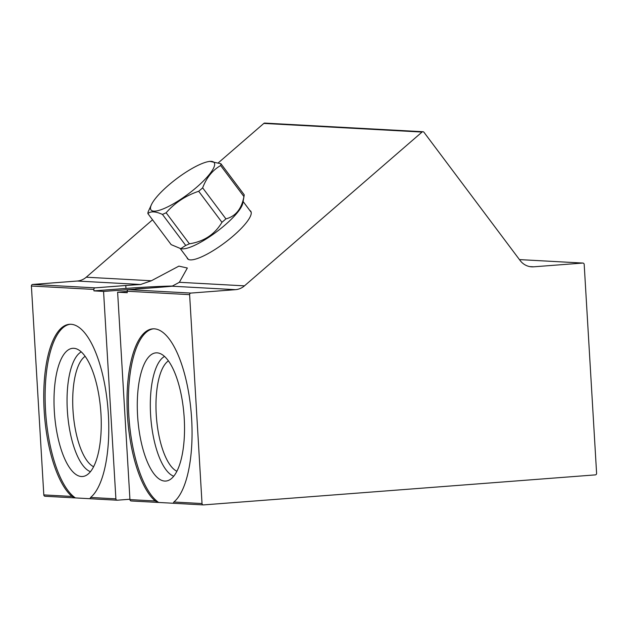 <?xml version="1.0" encoding="UTF-8"?>
<svg xmlns="http://www.w3.org/2000/svg" width="628" height="628" viewBox="0 0 628 628"><rect width="100%" height="100%" fill="white"/><g stroke="black" fill="none" stroke-linecap="round" stroke-linejoin="round"><path stroke-width="0.94" d="M422.04 132.061L263.823 123.418A1.468 1.366 -86.9 0 1 264.757 123.088L422.974 131.731A1.468 1.366 93.1 0 0 422.04 132.061L244.465 285.85A17.262 16.085 -86.9 0 1 235.445 289.673L190.896 293.08A1.468 1.366 93.1 0 0 189.617 294.65L202.028 503.546A1.468 1.366 93.1 0 0 203.48 504.912L595.32 474.886A1.468 1.366 93.1 0 0 596.6 473.316L584.189 264.419A1.468 1.366 93.1 0 0 582.737 263.061L520.282 259.647A1.468 1.366 -86.9 0 1 520.612 259.67M263.823 123.418L218.418 162.738M152.541 219.8L86.248 277.207A17.262 16.085 93.1 0 1 77.228 281.03L32.68 284.445L95.134 287.852L125.796 285.505A45.915 2.033 176.6 0 1 140.586 284.492L151.348 280.763L178.901 266.123L187.348 268.015L179.365 282.294L172.08 286.211A45.915 2.033 176.6 0 1 159.104 287.326L128.442 289.673A1.468 1.366 93.1 0 0 127.162 291.243L127.249 292.711L117.624 292.185L127.178 291.447M45.263 496.269A1.468 1.366 -86.9 0 1 43.811 494.911L31.4 286.015A1.468 1.366 -86.9 0 1 32.68 284.445M520.282 259.647L519.529 259.709M529.789 266.602L533.698 266.814L582.737 263.061M533.698 266.814A17.262 16.085 -86.9 0 1 531.735 266.837A17.262 16.085 -86.9 0 1 520.11 260.487L423.963 132.273A1.468 1.366 93.1 0 0 422.974 131.731M249.85 210.506A39.533 9.608 143.1 0 1 250.753 211.244A39.533 9.608 143.1 0 1 229.275 239.244A39.533 9.608 143.1 0 1 190.347 259.882A39.533 9.608 143.1 0 1 187.497 258.681A39.533 9.608 143.1 0 1 187.034 257.613M95.134 287.852A1.468 1.366 93.1 0 0 93.855 289.422L93.941 290.89L125.969 288.433A45.915 2.033 176.6 0 1 173.352 286.015M89.804 498.703L75.399 497.918L71.969 496.442A88.477 31.902 85.6 0 1 43.772 399.903A88.477 31.902 85.6 0 1 69.504 324.291A88.477 31.902 85.6 0 1 106.996 399.227A88.477 31.902 85.6 0 1 90.597 497.462L115.89 498.844L103.565 291.416L93.941 290.89M131.401 500.971A1.468 1.366 93.1 0 1 129.949 499.613L117.624 292.185M173.077 503.248L158.672 502.463L155.234 500.995A88.477 31.902 85.6 0 1 127.044 404.456A88.477 31.902 85.6 0 1 152.777 328.844A88.477 31.902 85.6 0 1 190.268 403.773A88.477 31.902 85.6 0 1 173.87 502.007L173.195 503.264L203.315 504.912M115.89 498.844A1.468 1.366 93.1 0 0 117.342 500.202L129.925 499.244M103.565 291.416L135.601 289.123M147.101 288.244A19.374 0.856 -3.4 0 0 135.593 288.959M93.611 466.714A56.52 20.379 85.6 0 1 73.162 412.753A56.52 20.379 85.6 0 1 85.149 356.312M90.448 471.683A60.885 21.949 85.6 0 1 67.534 413.185A60.885 21.949 85.6 0 1 81.263 351.884M81.444 476.519A64.284 23.173 85.6 0 1 54.314 411.136A64.284 23.173 85.6 0 1 73.821 348.305A64.284 23.173 -94.4 0 1 75.14 348.477A64.284 23.173 -94.4 0 1 100.739 410.641A64.284 23.173 -94.4 0 1 84.913 475.977A64.284 23.173 -94.4 0 1 81.444 476.519M70.195 324.26A88.477 31.902 -94.4 0 0 45.224 403.545A88.477 31.902 -94.4 0 0 75.399 497.918L45.098 496.269M90.597 497.462L89.922 498.718L117.177 500.21M153.46 328.813A88.477 31.902 -94.4 0 0 128.497 408.09A88.477 31.902 -94.4 0 0 158.672 502.463L131.236 500.971M164.717 481.064A64.284 23.173 85.6 0 1 137.587 415.689A64.284 23.173 85.6 0 1 157.094 352.85A64.284 23.173 -94.4 0 1 158.413 353.03A64.284 23.173 -94.4 0 1 184.012 415.187A64.284 23.173 -94.4 0 1 168.178 480.53A64.284 23.173 -94.4 0 1 164.717 481.064M173.721 476.228A60.885 21.949 85.6 0 1 150.798 417.738A60.885 21.949 85.6 0 1 164.536 356.429M176.876 471.259A56.52 20.379 85.6 0 1 156.427 417.306A56.52 20.379 85.6 0 1 168.422 360.865M244.104 195.81L242.808 203.197A39.258 9.546 143.1 0 1 225.209 224.863A39.258 9.546 143.1 0 1 181.994 248.806L180.762 248.664L185.715 245.43A44.91 10.912 -36.9 0 0 189.405 243.805C203.935 241.552 214.792 234.385 221.959 222.304A44.91 10.912 -36.9 0 0 223.968 220.593A44.91 10.912 -36.9 0 0 225.915 218.882C235.61 216.362 241.607 208.928 243.931 196.58A44.91 10.912 -36.9 0 0 244.104 195.81A44.91 10.912 -36.9 0 0 244.198 194.774L220.93 163.743A44.91 10.912 143.1 0 1 220.656 165.549C212.547 170.172 206.541 177.606 202.648 187.851L225.915 218.882M221.959 222.304L198.691 191.273C185.723 195.63 174.874 202.797 166.13 212.774A44.91 10.912 143.1 0 1 162.44 214.399C155.485 211.322 150.634 211.055 147.894 213.606L171.161 244.637L180.762 248.664M147.894 213.606A44.91 10.912 143.1 0 1 148.161 211.793L151.631 204.257A39.486 9.601 143.1 0 1 168.265 185.464A39.486 9.601 143.1 0 1 208.551 161.569A39.486 9.601 143.1 0 1 196.909 187.026A39.486 9.601 143.1 0 1 162.189 209.297A39.486 9.601 143.1 0 1 151.631 204.257M208.551 161.569L209.799 161.349L220.93 163.743M243.931 196.58L220.656 165.549M202.648 187.851A44.91 10.912 143.1 0 1 200.701 189.562A44.91 10.912 143.1 0 1 198.691 191.273M166.13 212.774L189.405 243.805M185.715 245.43L162.44 214.399M151.348 280.763L86.248 277.207M244.465 285.85L179.365 282.294M125.969 288.433L125.796 285.505M140.586 284.492L77.228 281.03M235.445 289.673L172.08 286.211M128.442 289.673L190.896 293.08M43.811 494.911L71.969 496.442M31.4 286.015L93.855 289.422M127.162 291.243L189.617 294.65M173.87 502.007L202.028 503.546M129.949 499.613L155.234 500.995M582.902 263.061L520.447 259.647M251.208 212.319L243.107 201.51M188.392 259.427L180.275 248.602"/></g></svg>
